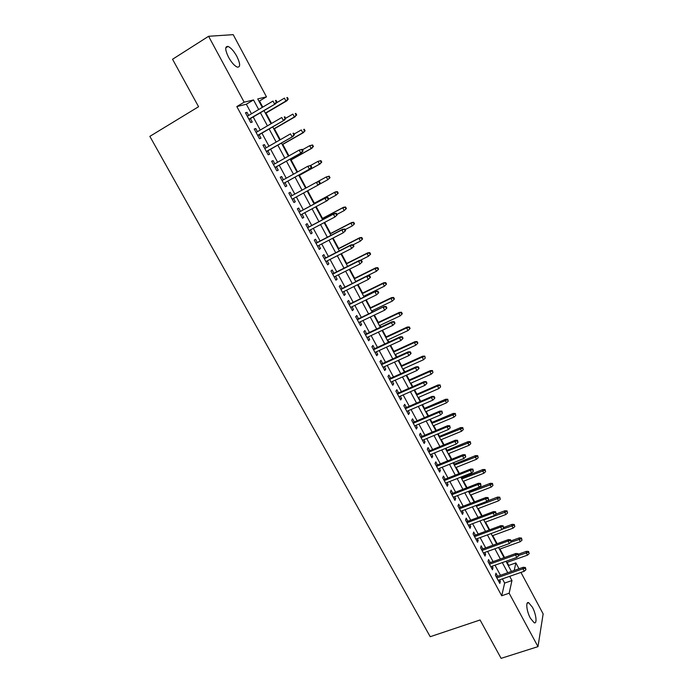 <?xml version="1.0" encoding="UTF-8"?>
<svg xmlns="http://www.w3.org/2000/svg" width="693" height="693" viewBox="0 0 693 693"><rect width="100%" height="100%" fill="white"/><g stroke="black" fill="none" stroke-linecap="round" stroke-linejoin="round"><path stroke-width="1.04" d="M530.422 618.251C526.559 611.33 525.45 600.996 528.681 602.719L532.389 607.207C536.183 613.998 537.387 624.393 534.112 622.704L530.422 618.251M228.569 57.302C224.982 49.827 224.809 46.206 228.049 46.44C230.89 47.704 233.81 50.996 236.815 56.306C240.384 63.73 240.549 67.342 237.309 67.134C234.503 65.904 231.592 62.63 228.569 57.302M520.945 572.409L543.147 613.894L537.985 646.638L501.108 658.35L480.067 619.984L430.214 636.711L149.853 136.365L198.57 106.713L172.548 59.26L208.593 36.287L233.194 34.65L266.476 96.847L257.735 98.934L262.283 107.398M262.768 107.112L259.485 100.996L266.476 96.847M508.593 566.172L508.766 565.41L507.137 562.37M504.539 557.519L499.974 549.021M497.124 543.71L492.766 535.602M489.665 529.824L485.533 522.115M482.172 515.861L478.248 508.549M474.636 501.819L470.928 494.915M467.056 487.699L463.574 481.211M461.781 477.875L461.287 476.94M459.433 473.501L456.176 467.428M454.4 464.119L453.603 462.638M451.775 459.225L448.735 453.569M446.976 450.285L445.885 448.258M444.066 444.863L441.259 439.639M439.509 436.382L438.123 433.792M436.313 430.431L433.74 425.632M432.008 422.401L430.31 419.239M428.525 415.913L426.178 411.547M424.462 408.342L422.461 404.617M420.686 401.308L418.581 397.384M416.874 394.213L414.561 389.899M412.803 386.625L410.94 383.151M409.251 379.998L406.618 375.104M404.877 371.864L403.257 368.832M401.576 365.713L398.631 360.23M396.907 357.008L395.53 354.435M393.867 351.342L390.601 345.261M388.894 342.073L387.759 339.968M386.114 336.902L382.519 330.214M380.829 327.053L379.946 325.407M378.317 322.375L374.393 315.072M372.721 311.945L372.089 310.776M370.478 307.77L366.225 299.852M364.561 296.76L364.189 296.058M362.595 293.078L358.004 284.537M354.66 278.309L349.74 269.135M346.691 263.461L341.424 253.647M338.678 248.527L333.056 238.063M330.613 233.506L324.645 222.392M322.505 218.399L316.181 206.627M314.353 203.214L307.675 190.766M306.133 187.907L299.393 175.346M297.566 171.933L291.112 159.91M288.946 155.873L282.779 144.395M280.267 139.717L274.402 128.785M271.543 123.458L265.973 113.08M508.766 565.41L515.861 562.907L519.005 568.771M497.6 576.273L495.937 573.198L495.417 575.259L499.835 583.445L500.337 581.349L499.54 579.876M490.228 562.629L488.556 559.537L488.011 561.564L492.454 569.785L492.992 567.74L492.16 566.207M482.813 548.908L481.141 545.815L480.57 547.791L485.039 556.063L485.602 554.062L484.736 552.46M475.363 535.117L473.691 532.007L473.085 533.939L477.581 542.255L478.17 540.297L477.269 538.643M467.87 521.249L466.19 518.13L465.557 520.019L470.079 528.378L470.694 526.472L469.767 524.748M460.343 507.302L458.653 504.175L457.986 506.011L462.534 514.423L463.184 512.56L462.214 510.776M452.763 493.277L451.074 490.142L450.381 491.935L454.946 500.389L455.63 498.57L454.625 496.725M445.149 479.175L443.451 476.039L442.723 477.78L447.323 486.278L448.033 484.511L446.994 482.597M437.491 464.994L435.793 461.85L435.031 463.539L439.657 472.098L440.393 470.374L439.319 468.39M429.79 450.736L428.083 447.583L427.295 449.229L431.947 457.83L432.709 456.15L431.609 454.106M422.046 436.399L420.339 433.238L419.516 434.832L424.185 443.477L424.991 441.857L423.847 439.734M414.258 421.985L412.543 418.815L411.694 420.356L416.389 429.054L417.221 427.477L416.043 425.294M406.427 407.484L404.703 404.305L403.82 405.803L408.549 414.544L409.416 413.019L408.194 410.767M398.553 392.905L396.829 389.717L395.911 391.164L400.667 399.956L401.559 398.475L400.303 396.153M390.627 378.239L388.903 375.043L387.95 376.438L392.732 385.282L393.659 383.853L392.368 381.462M382.666 363.496L380.933 360.291L379.955 361.633L384.762 370.53L385.724 369.152L384.39 366.692M374.653 348.666L372.921 345.452L371.907 346.743L376.741 355.682L377.728 354.366L376.368 351.836M366.597 333.757L364.856 330.535L363.808 331.765L368.676 340.765L369.698 339.492L368.295 336.893M358.498 318.763L356.756 315.523L355.674 316.71L360.559 325.753L361.625 324.541L360.178 321.864M350.355 303.673L348.596 300.433L347.488 301.559L352.399 310.655L353.499 309.502L352.009 306.748M342.16 288.505L340.402 285.256L339.249 286.322L344.196 295.478L345.322 294.369L343.797 291.545M333.913 273.25L332.155 269.984L330.968 271.006L335.94 280.206L337.11 279.158L335.542 276.256M325.623 257.9L323.865 254.634L322.635 255.596L327.642 264.847L328.846 263.86L327.235 260.88M317.29 242.472L315.523 239.189L314.258 240.09L319.291 249.402L320.53 248.466L318.875 245.409M308.905 226.949L307.129 223.657L305.838 224.497L310.897 233.87L312.171 232.987L310.473 229.851M300.467 211.33L298.692 208.039L297.358 208.818L302.451 218.243L303.759 217.42L302.027 214.206M291.987 195.625L290.202 192.325L288.834 193.044L293.953 202.521L295.305 201.758L293.52 198.467M283.428 179.773L281.661 176.516L280.258 177.183L285.412 186.712L286.789 186.01L284.996 182.683M274.818 163.834L273.077 160.62L271.63 161.218L276.81 170.807L278.239 170.166L276.42 166.805M266.155 147.8L264.44 144.62L262.959 145.166L268.165 154.808L269.629 154.227L267.801 150.84M257.441 131.67L255.752 128.534L254.227 129.019L259.468 138.721L260.966 138.202L259.121 134.78M259.485 100.996L258.922 101.135M251.481 113.782L246.336 104.236L236.824 106.575L501.697 595.763L504.66 583.073L502.399 578.88M500.45 575.277L495.01 565.193M493.078 561.607L487.586 551.429M485.672 547.877L480.119 537.595M478.213 534.06L472.617 523.674M470.72 520.174L465.064 509.684M463.193 506.202L457.475 495.616M455.613 492.16L449.844 481.47M447.999 478.04L442.169 467.247M440.332 463.842L434.45 452.936M432.631 449.566L426.689 438.556M424.887 435.213L418.884 424.09M417.099 420.772L411.036 409.537M409.268 406.254L403.144 394.915M401.386 391.658L395.209 380.197M393.468 376.975L387.231 365.402M385.507 362.205L379.201 350.519M377.494 347.358L371.127 335.559M369.438 332.423L363.011 320.512M361.33 317.403L354.842 305.37M353.187 302.295L346.63 290.15M344.984 287.101L338.366 274.835M336.746 271.829L330.059 259.433M328.456 256.462L321.708 243.945M320.114 240.999L313.297 228.369M311.729 225.459L304.842 212.699M303.291 209.814L296.344 196.933M294.802 194.083L287.812 181.124M286.244 178.214L279.236 165.229M277.633 162.249L270.608 149.238M268.962 146.188L261.937 133.151M260.247 130.033L253.205 116.97M248.674 115.445L247.011 112.353L245.443 112.768L250.719 122.531L252.261 122.072L250.398 118.624M537.985 646.638L509.156 593.217L511.962 580.535L509.701 576.333M501.697 595.763L509.156 593.217M236.824 106.575L244.161 102.192L208.593 36.287M258.68 109.529L253.525 99.948L244.161 102.192M507.752 572.713L502.312 562.595M500.381 559.008L494.889 548.787M492.966 545.218L487.422 534.901M485.516 531.358L479.911 520.937M478.023 517.42L472.366 506.895M470.486 503.404L464.769 492.784M462.907 489.319L457.137 478.586M455.284 475.147L449.462 464.31M447.626 460.897L441.736 449.956M439.916 446.569L433.974 435.516M432.172 432.163L426.169 420.998M424.385 417.671L418.321 406.401M416.545 403.101L410.421 391.718M408.662 388.452L402.486 376.957M400.745 373.718L394.499 362.101M392.775 358.896L386.469 347.167M384.754 343.988L378.387 332.146M376.697 329.002L370.27 317.048M368.589 313.929L362.101 301.853M360.438 298.761L353.88 286.573M352.235 283.515L345.616 271.206M343.988 268.182L337.3 255.743M335.698 252.754L328.941 240.194M327.356 237.24L320.53 224.558M318.962 221.63L312.075 208.827M310.516 205.934L303.56 193M302.027 190.151L295.027 177.131M293.46 174.212L286.452 161.174M284.84 158.186L277.815 145.123M276.169 142.065L269.135 128.976M267.446 125.849L260.395 112.734M514.189 570.46L515.861 562.907M264.007 110.603L271.058 123.744M272.739 126.88L279.781 139.995M281.427 143.061L288.453 156.15M290.064 159.147L297.08 172.21M298.648 175.13L305.648 188.167M307.19 191.034L314.146 203.993M315.696 206.886L322.583 219.716M324.159 222.644L330.977 235.351M332.571 238.314L339.327 250.901M340.939 253.889L347.626 266.355M349.246 269.378L355.873 281.713M357.519 284.78L364.076 296.994M365.739 300.086L372.228 312.188M373.908 315.306L380.336 327.287M382.034 330.44L388.401 342.299M390.107 345.486L396.413 357.233M398.146 360.447L404.391 372.08M406.133 375.329L412.318 386.841M414.067 390.116L420.192 401.524M421.968 404.825L428.031 416.121M429.825 419.456L435.828 430.63M437.629 433.991L443.572 445.071M445.391 448.458L451.282 459.424M453.118 462.837L458.939 473.691M460.793 477.139L466.562 487.889M468.425 491.363L474.142 502.009M476.022 505.5L481.678 516.042M483.575 519.568L489.171 530.006M491.077 533.549L496.63 543.892M498.553 547.461L504.045 557.7M505.977 561.295L511.417 571.43M246.336 104.236L253.525 99.948M504.66 583.073L511.962 580.535M245.651 113.158L247.011 112.353M254.392 129.331L255.752 128.534M263.08 145.4L264.44 144.62M271.717 161.382L273.077 160.62M280.31 177.269L281.661 176.516M288.842 193.061L290.202 192.325M293.945 202.495L295.305 201.758M302.399 218.148L303.759 217.42M310.81 233.706L312.171 232.987M319.17 249.168L320.53 248.466M327.477 264.553L328.846 263.86M335.741 279.842L337.11 279.158M343.962 295.045L345.322 294.369M352.131 310.161L353.499 309.502M360.256 325.19L361.625 324.541M368.329 340.133L369.698 339.492M376.368 354.998L377.728 354.366M384.355 369.776L385.724 369.152M392.29 384.468L393.659 383.853M400.19 399.073L401.559 398.475M408.047 413.608L409.416 413.019M415.852 428.057L417.221 427.477M423.622 442.42L424.991 441.857M431.341 456.713L432.709 456.15M439.024 470.919L440.393 470.374M446.656 485.057L448.033 484.511M454.253 499.107L455.63 498.57M461.807 513.08L463.184 512.56M469.317 526.983L470.694 526.472M476.793 540.809L478.17 540.297M484.225 554.556L485.602 554.062M491.614 568.225L492.992 567.74M498.969 581.825L500.337 581.349M249.047 119.421L275.623 103.759L248.908 119.17M276.386 102.174L276.966 102.027L276.083 100.381L275.502 100.528L276.386 102.174L274.575 104.037L272.99 101.065L247.323 116.242M275.502 100.528L276.083 100.381M275.623 103.759L276.966 102.027M288.227 99.09L287.387 97.488L286.833 97.635L287.682 99.229L288.227 99.09L286.919 100.771L285.932 101.031L284.399 98.155L276.238 102.971M286.833 97.635L287.387 97.488M287.682 99.229L285.932 101.031L265.358 113.124M286.919 100.771L265.488 113.366M257.77 135.568L284.373 120.132L257.657 135.369M285.152 118.616L285.724 118.434L284.849 116.796L284.277 116.97L285.152 118.616L283.35 120.461L281.774 117.507L256.089 132.458M284.277 116.97L284.849 116.796M284.373 120.132L285.724 118.434M266.441 151.62L293.07 136.417L266.363 151.464M293.875 134.953L294.43 134.745L293.563 133.117L293.009 133.316L293.875 134.953L292.074 136.781L290.506 133.853L264.795 148.579M293.009 133.316L293.563 133.117M293.07 136.417L294.43 134.745M275.069 167.567L301.715 152.599L275.008 167.472M302.546 151.187L303.084 150.961L302.217 149.341L301.68 149.567L302.546 151.187L300.745 153.014L299.185 150.095L273.458 164.596M301.68 149.567L299.185 150.095L302.217 149.341M301.715 152.599L303.084 150.961M283.636 183.428L310.308 168.685L283.61 183.385M311.166 167.334L311.685 167.082L310.828 165.471L310.308 165.722L311.166 167.334L309.364 169.144L307.822 166.251L282.068 180.526M310.308 165.722L307.822 166.251L310.828 165.471M310.308 168.685L311.685 167.082M296.682 114.995L295.842 113.409L295.305 113.574L296.154 115.159L296.682 114.995L294.395 116.952L292.879 114.094L285.646 118.295M295.305 113.574L295.842 113.409M296.154 115.159L294.395 116.952L273.813 128.872M295.357 116.649L273.917 129.063M305.085 130.812L304.253 129.236L303.733 129.426L304.574 131.003L305.085 130.812L302.824 132.779L301.308 129.938L294.075 134.078M303.733 129.426L304.253 129.236M304.574 131.003L302.824 132.779L282.216 144.525M303.759 132.432L282.294 144.672M313.444 146.535L312.612 144.967L312.11 145.183L312.941 146.751L313.444 146.535L311.192 148.519L309.693 145.695L302.451 149.775M312.11 145.183L309.693 145.695L312.612 144.967M312.941 146.751L311.192 148.519L290.575 160.092M312.101 148.129L290.627 160.187M321.751 162.171L320.92 160.611L320.435 160.845L321.266 162.413L321.751 162.171L319.516 164.172L318.026 161.356L310.516 165.523M320.435 160.845L318.026 161.356L320.92 160.611M321.266 162.413L319.516 164.172L298.882 175.572M320.4 163.739L298.908 175.615M320.235 183.099L319.386 181.505L318.875 181.783L319.733 183.376L320.235 183.099L318.849 184.676L292.16 199.212M319.733 183.376L317.94 185.187L316.398 182.302L290.627 196.37M318.875 181.783L316.398 182.302L319.386 181.505M330.015 177.72L329.184 176.169L328.707 176.429L329.539 177.98L330.015 177.72L327.798 179.73L326.308 176.932L317.403 181.791M328.707 176.429L326.308 176.932L329.184 176.169M329.539 177.98L327.798 179.73L318.988 184.52M328.733 199.03L327.893 197.444L327.399 197.739L328.248 199.333L328.733 199.03L327.339 200.58L300.667 214.934M328.248 199.333L326.455 201.126L324.922 198.267L325.814 197.722L299.116 212.067M327.399 197.739L324.922 198.267L299.142 212.11M327.893 197.444L325.814 197.722M337.188 214.865L336.348 213.288L335.871 213.609L336.711 215.194L337.188 214.865L334.927 216.978L309.113 230.57M336.711 215.194L334.927 216.978L333.402 214.128L334.269 213.548L307.545 227.668M335.871 213.609L333.402 214.128L307.597 227.763M336.348 213.288L334.269 213.548M345.59 230.613L344.75 229.036L344.291 229.392L345.131 230.96L345.59 230.613L343.338 232.735L317.515 246.119M345.131 230.96L343.338 232.735L341.831 229.903L342.671 229.279L315.93 243.174M344.291 229.392L341.831 229.903L316.008 243.33M344.75 229.036L342.671 229.279M353.941 246.258L353.109 244.698L352.659 245.071L353.499 246.639L353.941 246.258L351.715 248.397L325.875 261.573M353.499 246.639L351.715 248.397L350.208 245.582L351.022 244.915L324.263 258.602M352.659 245.071L350.208 245.582L324.367 258.801M353.109 244.698L351.022 244.915M362.248 261.824L361.417 260.265L360.984 260.663L361.815 262.214L362.248 261.824L360.031 263.972L334.173 276.94M361.815 262.214L360.031 263.972L358.541 261.174L359.329 260.464L332.553 273.934M360.984 260.663L358.541 261.174L332.683 274.177M361.417 260.265L359.329 260.464M338.227 193.174L337.404 191.632L336.945 191.918L337.76 193.46L338.227 193.174L336.027 195.201L334.546 192.42L335.386 191.909L313.868 203.473M336.945 191.918L334.546 192.42L313.886 203.517M337.76 193.46L336.027 195.201L328.612 199.168M335.386 191.909L337.404 191.632M346.387 208.541L345.573 207.008L345.131 207.32L345.946 208.853L346.387 208.541L344.204 210.585L342.74 207.822L343.546 207.268L322.02 218.659M345.131 207.32L342.74 207.822L322.063 218.754M345.946 208.853L344.204 210.585L336.945 214.414M343.546 207.268L345.573 207.008M354.513 223.822L353.699 222.297L353.265 222.626L354.08 224.151L354.513 223.822L352.347 225.875L350.883 223.129L351.672 222.54L330.128 233.758M353.265 222.626L350.883 223.129L330.197 233.896M354.08 224.151L352.347 225.875L345.079 229.652M351.672 222.54L353.699 222.297M362.586 239.024L361.781 237.508L361.356 237.855L362.162 239.371L362.586 239.024L360.429 241.086L358.983 238.357L359.745 237.725L338.184 248.77M361.356 237.855L358.983 238.357L338.288 248.96M362.162 239.371L360.429 241.086L353.161 244.802M359.745 237.725L361.781 237.508M370.616 254.132L369.811 252.624L369.404 252.997L370.209 254.504L370.616 254.132L368.477 256.211L367.03 253.491L367.775 252.824L346.205 263.704M369.404 252.997L367.03 253.491L346.327 263.938M370.209 254.504L368.477 256.211L360.169 260.386M367.775 252.824L369.811 252.624M369.256 276.169L370.088 277.711L370.504 277.287L369.681 275.745L366.822 276.672L368.304 279.452L342.437 292.221M340.956 289.475L367.585 275.918L340.791 289.18M369.681 275.745L367.585 275.918M368.304 279.452L370.088 277.711M378.205 269.551L378.595 269.153L377.798 267.654L377.408 268.052L378.205 269.551L376.472 271.24L375.043 268.546L375.753 267.836L354.175 278.551M377.408 268.052L375.043 268.546L354.322 278.829M376.472 271.24L355.76 281.505M375.753 267.836L377.798 267.654M377.486 291.58L378.309 293.113L378.707 292.671L377.893 291.138L375.052 292.082L376.533 294.846L350.649 307.406M349.168 304.677L375.788 291.294L348.986 304.34M377.893 291.138L375.788 291.294M376.533 294.846L378.309 293.113M386.157 284.511L386.538 284.095L385.741 282.605L385.36 283.021L386.157 284.511L384.433 286.192L383.004 283.515L383.697 282.761L362.101 293.321M385.36 283.021L383.004 283.515L362.274 293.641M384.433 286.192L363.704 296.292M383.697 282.761L385.741 282.605M385.663 306.904L386.486 308.428L386.876 307.961L386.062 306.436L383.238 307.406L384.71 310.152L358.809 322.514M357.345 319.802L383.948 306.575L357.129 319.412M386.062 306.436L383.948 306.575M384.71 310.152L386.486 308.428M394.066 299.393L394.43 298.952L393.641 297.47L393.277 297.903L394.066 299.393L392.342 301.065L390.921 298.397L391.588 297.609L369.984 308.004M393.277 297.903L390.921 298.397L370.183 308.368M392.342 301.065L371.595 311.01M391.588 297.609L393.641 297.47M393.797 322.132L394.612 323.657L394.984 323.163L394.178 321.647L391.38 322.635L392.836 325.372L366.926 337.534M365.471 334.832L391.38 322.635L392.065 321.76L365.237 334.398M394.178 321.647L392.065 321.76M392.836 325.372L394.612 323.657M401.923 314.18L402.278 313.721L401.498 312.248L401.143 312.708L401.923 314.18L400.207 315.852L398.796 313.193L399.437 312.37L377.824 322.609M401.143 312.708L398.796 313.193L378.04 323.016M400.207 315.852L379.452 325.641M399.437 312.37L401.498 312.248M401.888 337.283L402.694 338.79L403.057 338.279L402.252 336.772L399.471 337.777L400.926 340.497L375 352.46M373.544 349.783L399.471 337.777L400.13 336.867L373.284 349.307M402.252 336.772L400.13 336.867M400.926 340.497L402.694 338.79M409.745 328.898L410.083 328.413L409.303 326.949L408.965 327.425L409.745 328.898L408.03 330.552L406.626 327.91L407.241 327.053L385.62 337.127M408.965 327.425L406.626 327.91L385.862 337.578M408.03 330.552L387.266 340.194M407.241 327.053L409.303 326.949M409.927 352.339L410.724 353.846L411.079 353.309L410.273 351.81L407.519 352.841L408.957 355.544L383.021 367.316M381.583 364.648L407.519 352.841L408.151 351.888L381.297 364.12M410.273 351.81L408.151 351.888M408.957 355.544L410.724 353.846M417.524 343.529L417.853 343.026L417.073 341.571L417.524 343.529L415.809 345.175L414.405 342.55L415.012 341.658L393.373 351.568M416.744 342.065L414.405 342.55L393.641 352.061M415.809 345.175L395.036 354.66M415.012 341.658L417.073 341.571M417.914 367.316L418.711 368.806L419.048 368.26L418.251 366.77L415.514 367.81L416.952 370.495L390.999 382.077M389.57 379.426L415.514 367.81L416.129 366.822L389.258 378.854M418.251 366.77L416.129 366.822M416.952 370.495L418.711 368.806M425.866 382.207L426.654 383.688L426.983 383.116L426.186 381.635L423.475 382.701L424.896 385.369L398.934 396.76M397.513 394.118L423.475 382.701L424.064 381.67L397.184 393.511M426.186 381.635L424.064 381.67M424.896 385.369L426.654 383.688M433.766 397.011L434.554 398.484L434.866 397.895L434.078 396.422L431.384 397.496L432.796 400.156L406.826 411.356M405.414 408.731L431.384 397.496L431.947 396.431L405.058 408.073M434.078 396.422L431.947 396.431M432.796 400.156L434.554 398.484M441.623 411.729L442.411 413.201L441.926 411.114L441.623 411.729L439.241 412.214L440.653 414.856L414.674 425.874M413.262 423.267L439.241 412.214L439.786 411.114L412.889 422.565M441.926 411.114L439.786 411.114M440.653 414.856L442.411 413.201M449.436 426.368L450.216 427.824L449.722 425.736L449.436 426.368L447.063 426.853L448.466 429.478L422.479 440.306M421.075 437.716L447.063 426.853L447.583 425.71L420.677 436.971M449.722 425.736L447.583 425.71M448.466 429.478L450.216 427.824M457.207 440.921L457.986 442.377L457.484 440.272L457.207 440.921L454.842 441.406L456.237 444.014L430.232 454.669M428.846 452.087L454.842 441.406L455.336 440.228L428.413 451.299M457.484 440.272L455.336 440.228M456.237 444.014L457.986 442.377M464.934 455.396L465.705 456.843L465.194 454.721L464.934 455.396L462.569 455.873L463.955 458.471L437.95 468.944M436.564 466.38L462.569 455.873L463.045 454.669L436.114 465.549M465.194 454.721L463.045 454.669M463.955 458.471L465.705 456.843M472.617 469.785L473.388 471.223L472.869 469.092L472.617 469.785L470.261 470.27L471.638 472.851L445.625 483.134M444.248 480.587L470.261 470.27L470.712 469.022L443.78 479.721M472.869 469.092L470.712 469.022M471.638 472.851L473.388 471.223M480.258 484.104L481.02 485.524L480.492 483.385L480.258 484.104L477.91 484.572L479.279 487.144L453.257 497.253M451.888 494.724L477.91 484.572L478.343 483.29L451.394 493.814M480.492 483.385L478.343 483.29M479.279 487.144L481.02 485.524M487.855 498.336L488.617 499.748L488.08 497.6L487.855 498.336L485.507 498.804L486.876 501.36L460.845 511.295M459.476 508.775L485.507 498.804L485.923 497.487L458.965 507.822M488.08 497.6L485.923 497.487M486.876 501.36L488.617 499.748M495.408 512.482L496.162 513.894L495.625 511.737L495.408 512.482L493.07 512.959L494.43 515.497L468.39 525.259M467.039 522.756L493.07 512.959L493.459 511.607L466.502 521.76M495.625 511.737L493.459 511.607M494.43 515.497L496.162 513.894M502.927 526.559L503.672 527.962L503.127 525.788L502.927 526.559L500.589 527.026L501.94 529.556L475.9 539.145M474.549 536.651L500.589 527.026L500.961 525.64L473.995 535.62M503.127 525.788L500.961 525.64M501.94 529.556L503.672 527.962M510.394 540.557L511.139 541.952L510.585 539.769L510.394 540.557L508.064 541.025L509.407 543.537L483.359 552.962M482.016 550.476L508.064 541.025L508.419 539.604L481.444 549.41M510.585 539.769L508.419 539.604M509.407 543.537L511.139 541.952M517.827 554.478L518.563 555.864L518 553.672L517.827 554.478L515.505 554.946L516.839 557.441L490.783 566.692M489.449 564.223L515.505 554.946L515.835 553.49L488.851 563.123M518 553.672L515.835 553.49M516.839 557.441L518.563 555.864M525.216 568.321L525.952 569.698L525.381 567.498L525.216 568.321L522.903 568.78L524.229 571.266L498.172 580.353M496.846 577.901L522.903 568.78L523.206 567.298L496.223 576.758M525.381 567.498L523.206 567.298M524.229 571.266L525.952 569.698M425.251 358.073L424.8 356.107L425.251 358.073L423.544 359.719L422.15 357.103L422.73 356.176L401.091 365.93M424.48 356.626L422.15 357.103L401.377 366.467M423.544 359.719L402.763 369.057M422.73 356.176L424.8 356.107M432.943 372.548L432.484 370.564L432.943 372.548L431.237 374.177L429.851 371.578L430.405 370.608L408.757 380.214M432.172 371.101L429.851 371.578L409.069 380.795M431.237 374.177L410.447 383.368M430.405 370.608L432.484 370.564M440.592 386.937L440.124 384.944L440.592 386.937L438.886 388.556L437.508 385.975L438.045 384.97L416.389 394.43M439.83 385.499L437.508 385.975L416.718 395.045M438.886 388.556L418.087 397.6M438.045 384.97L440.124 384.944M448.198 401.247L447.721 399.237L448.198 401.247L446.491 402.858L445.123 400.294L445.634 399.255L423.969 408.558M447.435 399.818L424.324 409.216M446.491 402.858L425.693 411.755M445.634 399.255L447.721 399.237M455.76 415.479L455.275 413.461L455.76 415.479L454.054 417.082L452.702 414.527L453.187 413.452L431.514 422.609M455.006 414.059L431.895 423.31M454.054 417.082L433.246 425.84M453.187 413.452L455.275 413.461M463.279 429.634L462.785 427.607L463.279 429.634L461.581 431.228L460.23 428.69L460.698 427.581L439.024 436.59M462.534 428.222L439.414 437.326M461.581 431.228L440.765 439.838M460.698 427.581L462.785 427.607M470.764 443.711L470.261 441.666L470.764 443.711L469.066 445.296L467.723 442.766L468.173 441.632L446.483 450.485M470.019 442.307L446.907 451.264M469.066 445.296L448.25 453.768M468.173 441.632L470.261 441.666M478.205 457.709L477.694 455.656L478.205 457.709L476.507 459.286L475.173 456.774L475.597 455.604L453.906 464.319M477.46 456.315L454.348 465.133M476.507 459.286L455.682 467.619M475.597 455.604L477.694 455.656M485.602 471.63L485.091 469.568L485.602 471.63L483.913 473.206L482.579 470.703L482.986 469.499L461.295 478.066M484.866 470.244L461.755 478.924M483.913 473.206L463.08 481.401M482.986 469.499L485.091 469.568M492.966 485.481L492.446 483.411L492.966 485.481L491.276 487.049L489.951 484.563L490.341 483.316L468.633 491.753M492.229 484.104L469.118 492.645M491.276 487.049L470.434 495.105M490.341 483.316L492.446 483.411M500.285 499.255L499.757 497.176L500.285 499.255L498.596 500.814L497.279 498.336L497.652 497.063L487.205 501.056M499.558 497.886L476.446 506.288M498.596 500.814L477.754 508.74M497.652 497.063L499.757 497.176M507.571 512.959L507.033 510.862L507.571 512.959L505.881 514.509L504.573 512.049L504.92 510.741L495.928 514.119M506.843 511.59L483.731 519.863M505.881 514.509L485.039 522.297M504.92 510.741L507.033 510.862M514.812 526.585L514.267 524.48L514.812 526.585L513.123 528.127L511.824 525.675L512.153 524.341L503.811 527.416M514.085 525.225L502.364 529.166M513.123 528.127L492.281 535.784M512.153 524.341L514.267 524.48M522.011 540.142L521.465 538.028L522.011 540.142L520.33 541.675L519.04 539.241L519.352 537.872L511.157 540.835M521.292 538.79L510.88 542.195M520.33 541.675L499.48 549.194M519.352 537.872L521.465 538.028M529.175 553.62L528.62 551.498L529.175 553.62L527.503 555.145L526.212 552.728L526.507 551.325L518.312 554.244M528.464 552.278L518.667 555.414M527.503 555.145L506.644 562.543M526.507 551.325L528.62 551.498M528.681 602.719L527.165 603.231M228.049 46.44L225.762 47.878"/></g></svg>
